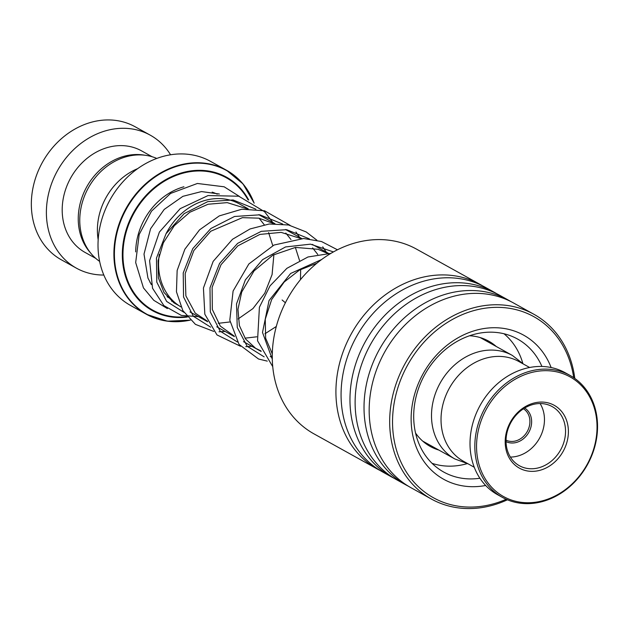 <?xml version="1.0" encoding="UTF-8"?>
<svg xmlns="http://www.w3.org/2000/svg" width="629" height="629" viewBox="0 0 629 629"><rect width="100%" height="100%" fill="white"/><g stroke="black" fill="none" stroke-linecap="round" stroke-linejoin="round"><path stroke-width="0.94" d="M99.626 261.397A59.079 49.605 -61 0 1 79.852 223.554A59.079 49.605 -61 0 1 103.989 168.721A59.079 49.605 -61 0 1 156.778 158.437M248.203 208.804L239.405 203.922A59.212 49.715 119 0 0 166.056 233.705M159.318 254.407A59.212 49.715 119 0 0 158.65 267.38A59.212 49.715 119 0 0 180.877 306.858M254.202 203.183L243.014 183.904L226.409 170.184L210.518 161.362A82.407 69.19 119 0 0 134.347 171.127A82.407 69.19 119 0 0 98.132 249.682A82.407 69.19 119 0 0 130.533 305.458L146.423 314.28A82.407 69.19 -61 0 1 114.022 258.503A82.407 69.19 -61 0 1 150.229 179.949A82.407 69.19 -61 0 1 226.409 170.184A82.407 69.19 -61 0 1 254.124 203.136A82.155 68.978 119 0 0 171.324 168.281A82.155 68.978 119 0 0 114.525 258.613A82.155 68.978 119 0 0 190.257 320.106A82.407 69.19 -61 0 1 146.423 314.28L167.424 321.191L190.32 320.161M98.179 239.775A59.165 49.675 -61 0 1 97.479 233.398A59.165 49.675 -61 0 1 137.657 168.643M170.569 154.781A76.062 63.867 119 0 0 150.245 135.156L135.196 126.799A76.062 63.867 119 0 0 64.873 135.817A76.062 63.867 119 0 0 31.45 208.325A76.062 63.867 119 0 0 61.359 259.816L76.416 268.166A76.062 63.867 119 0 0 103.824 275.038M144.717 155.206A58.104 48.787 119 0 0 78.334 222.045A58.104 48.787 119 0 0 90.505 252.866M152.116 156.739L141.533 150.858A58.104 48.787 119 0 0 87.816 157.745A58.104 48.787 119 0 0 62.279 213.137A58.104 48.787 119 0 0 85.127 252.465L95.718 258.346M150.245 135.156A76.062 63.867 119 0 0 79.93 144.167A76.062 63.867 119 0 0 46.499 216.683A76.062 63.867 119 0 0 76.416 268.166M524.688 408.032A19.224 16.142 -61 0 1 530.892 416.469A19.224 16.142 -61 0 1 525.16 437.21A19.224 16.142 -61 0 1 506.046 441.613M506.046 440.166A17.958 15.08 119 0 0 523.886 436.023A17.958 15.08 119 0 0 529.225 416.665A17.958 15.08 119 0 0 523.462 408.795M529.634 367.493L518.925 361.549A57.05 47.898 119 0 0 461.167 372.698A57.05 47.898 119 0 0 443.233 435.142A57.05 47.898 119 0 0 463.549 461.309L474.258 467.253M479.196 465.177A68.459 57.483 119 0 0 554.456 496.305A68.459 57.483 119 0 0 594.389 408.26A68.459 57.483 119 0 0 519.129 377.125A68.459 57.483 119 0 0 479.196 465.177M594.853 407.395A69.725 58.544 -61 0 1 572.94 483.717A69.725 58.544 -61 0 1 502.351 497.35A69.725 58.544 -61 0 1 477.521 465.366A69.725 58.544 -61 0 1 499.442 389.044A69.725 58.544 -61 0 1 570.031 375.419A69.725 58.544 -61 0 1 594.853 407.395M570.031 375.419L565.212 372.745A69.725 58.544 119 0 0 494.63 386.371A69.725 58.544 119 0 0 472.709 462.692A69.725 58.544 119 0 0 497.531 494.677L502.351 497.35M506.573 451.646A35.924 30.161 -61 0 1 527.527 405.446A35.924 30.161 -61 0 1 567.012 421.784A35.924 30.161 -61 0 1 546.058 467.984A35.924 30.161 -61 0 1 506.573 451.646M564.237 422.106A33.809 28.384 119 0 0 552.199 406.601A33.809 28.384 119 0 0 517.974 413.206A33.809 28.384 119 0 0 507.344 450.215A33.809 28.384 119 0 0 519.381 465.719A33.809 28.384 119 0 0 553.606 459.107A33.809 28.384 119 0 0 564.237 422.106M510.394 457.071A33.809 28.384 119 0 0 543.157 410.407A33.809 28.384 119 0 0 540.107 403.551M480.163 284.45L416.508 249.123A105.648 88.705 119 0 0 318.227 262.128A105.648 88.705 119 0 0 272.514 363.884A105.648 88.705 119 0 0 313.965 433.861L377.62 469.195A105.648 88.705 -61 0 1 336.169 399.218A105.648 88.705 -61 0 1 381.882 297.462A105.648 88.705 -61 0 1 480.163 284.45A105.648 88.705 -61 0 1 482.71 285.936M573.703 377.675A103.533 86.928 119 0 0 473.378 310.726A103.533 86.928 119 0 0 392.779 429.167A103.533 86.928 119 0 0 506.211 499.269M507.43 499.796A105.648 88.705 -61 0 1 431.368 499.033A105.648 88.705 -61 0 1 389.925 429.057A105.648 88.705 -61 0 1 435.638 327.3A105.648 88.705 -61 0 1 533.919 314.288A105.648 88.705 -61 0 1 574.796 378.438M485.667 485.478A82.407 69.19 -61 0 1 411.327 424.685A82.407 69.19 -61 0 1 467.528 333.166A82.407 69.19 -61 0 1 551.138 367.533M541.931 366.471A76.062 63.867 119 0 0 517.549 339.039A76.062 63.867 119 0 0 446.787 348.403A76.062 63.867 119 0 0 413.874 421.674A76.062 63.867 119 0 0 443.72 472.049A76.062 63.867 119 0 0 479.896 478.237M394.273 478.37A105.648 88.705 -61 0 1 391.67 476.994L382.77 472.049A105.648 88.705 -61 0 1 341.319 402.08A105.648 88.705 -61 0 1 387.032 300.316A105.648 88.705 -61 0 1 485.313 287.311L494.213 292.249A105.648 88.705 -61 0 1 496.761 293.727M391.67 476.994A105.648 88.705 -61 0 1 350.219 407.018A105.648 88.705 -61 0 1 395.932 305.262A105.648 88.705 -61 0 1 494.213 292.249M408.315 486.17A105.648 88.705 -61 0 1 405.713 484.794L396.82 479.848A105.648 88.705 -61 0 1 355.369 409.88A105.648 88.705 -61 0 1 401.082 308.116A105.648 88.705 -61 0 1 499.363 295.111L508.263 300.049A105.648 88.705 -61 0 1 510.811 301.527M405.713 484.794A105.648 88.705 -61 0 1 364.27 414.818A105.648 88.705 -61 0 1 409.982 313.061A105.648 88.705 -61 0 1 508.263 300.049M431.368 499.033L410.863 487.648A105.648 88.705 -61 0 1 369.42 417.672A105.648 88.705 -61 0 1 415.132 315.915A105.648 88.705 -61 0 1 513.413 302.911L533.919 314.288M380.223 470.571A105.648 88.705 -61 0 1 377.62 469.195M484.873 339.275L488.442 342.152M425.228 442.509L423.97 442.187M415.549 433.035A60.219 50.564 119 0 0 430.26 446.456A60.219 50.564 119 0 0 438.806 450.049M432.068 463.337A75.008 62.979 119 0 0 447.376 466.113A75.008 62.979 119 0 0 467.15 463.644M522.809 363.365A75.008 62.979 119 0 0 503.994 333.755M496.273 346.508A60.219 50.564 119 0 0 488.709 341.154A60.219 50.564 119 0 0 469.541 335.768M285.385 302.777L282.114 299.986M212.162 192.128A57.05 47.898 -61 0 1 217.209 194.157M468.149 463.864L454.869 458.966A59.212 49.715 -61 0 1 431.588 418.89A59.212 49.715 -61 0 1 457.613 362.438A59.212 49.715 -61 0 1 512.344 355.424L480.171 337.561M151.117 283.836A57.05 47.898 -61 0 1 149.969 282.264M187.387 317.04A76.313 64.072 -61 0 1 122.427 258.999A76.313 64.072 -61 0 1 171.292 176.78A76.313 64.072 -61 0 1 248.722 200.069M247.944 199.692A75.716 63.576 119 0 0 171.119 177.575A75.716 63.576 119 0 0 123.072 258.944A75.716 63.576 119 0 0 187.017 316.599M135.675 251.891A61.272 51.444 -61 0 1 183.927 186.774M183.88 312.298L166.63 301.433L156.794 282.154L156.464 258.094L166.032 233.752L184.1 213.671L207.759 201.626L233.092 199.975L255.885 209.174M210.636 327.151L193.386 316.285L183.55 296.998L183.228 272.939L192.788 248.597L210.864 228.516L234.523 216.478L259.856 214.827L282.649 224.034M237.4 342.003L220.142 331.137L210.306 311.85L209.984 287.791L219.552 263.449L237.62 243.368L261.279 231.33L286.612 229.679L309.405 238.886M264.156 356.855L247.142 346.249L237.251 327.45L236.52 303.893L245.389 279.842L262.615 259.635L285.535 246.945L310.474 244.162L333.425 251.922M272.302 359.245L262.505 332.458L269.031 300.583L290.645 273.466L321.631 259.518M328.48 253.369L312.283 244.374M301.716 238.509L285.519 229.522M274.959 223.657L258.755 214.662M512.344 355.424L523.525 364.105M454.869 458.966L422.696 441.102M272.271 357.61L270.266 356.494M261.169 351.446L243.502 341.641M234.405 336.594L216.746 326.789M207.649 321.741L189.989 311.937M171.34 299.113L167.117 296.762M178.895 305.6L173.887 302.832L163.98 292.477L158.422 277.932L158.099 260.736L163.32 242.857L174.304 225.701L189.801 212.264L208.105 204.236L227.211 202.624L247.205 208.828M259.077 218.208L264.227 224.718M268.599 232.581L272.774 245.632M273.898 254.564L272.09 274.558L264.77 293.224L252.952 308.572L238.171 318.934M230.041 321.946L218.239 323.322M207.389 321.167L195.226 313.116L185.877 295.858L185.17 273.576L193.866 250.515L210.762 231.244L242.417 217.658L258.881 218.169L273.961 223.68M285.833 233.06L290.991 239.57M295.363 247.441L299.53 260.485M300.662 269.424L300.465 279.653M276.304 326.475L264.927 333.795M256.797 336.798L244.996 338.174M234.145 336.02L220.315 326.089L212.335 309.492L212.13 287.335L221.038 264.667L237.856 245.845L259.856 234.428L281.116 232.368L300.717 238.533M312.597 247.912L317.747 254.423M272.318 353.042L271.752 353.026M260.901 350.872L255.633 348.332L245.562 338.984L239.39 325.555L237.966 309.326L241.709 292.029L254.006 270.95L272.923 255.115L295.449 247.425L317.999 249.281L327.481 253.393M272.302 353.805L265.627 338.166L265.273 319.218L271.665 299.546L284.222 281.973L299.42 270.116L316.859 263.237M219.364 194.015L201.492 191.57L182.897 196.327L164.193 209.441L150.583 228.744L144.002 254.132L147.941 278.042L151.322 284.567M171.56 301.11L174.233 301.967M239.327 196.374L224.152 186.797L197.388 183.471L170.593 193.433L151.487 211.171L139.182 234.499L135.675 262.568L143.443 287.878L153.775 300.316L167.361 308.556M198.418 316.615L181.333 315.42L163.87 305.6L152.548 288.271L149.592 260.673L159.389 232.07L180.201 208.655L208.05 195.556L238.776 196.217L264.557 211.706L272.813 222.469M225.182 331.467L218.994 331.798M213.742 331.412L195.438 324.367L182.819 310.569L176.458 291.809L177.142 270.494L184.863 249.21L199.542 229.86L219.301 215.896L241.866 209.213L264.573 210.809L290.118 225.355M295.96 231.991L299.569 237.322M251.938 346.327L245.758 346.65M240.506 346.264L216.981 334.927L204.834 314.225L203.426 288.035L213.16 261.373L232.471 239.311L250.035 228.956L269.267 223.995L288.554 224.993L306.205 231.952L316.882 240.199M322.716 246.843L326.325 252.174M267.262 361.117L258.535 359.01L239.059 344.417L229.797 320.185L233.1 291.03L248.84 263.983L274 245.043L303.681 238.517L321.545 241.544L337.451 249.792M272.742 366.652L257.544 340.792L259.407 307.259L270.038 285.873L286.879 268.331L307.966 256.986L330.885 253.377M481.295 337.915A8.452 8.452 0 0 0 481.665 338.394M486.988 341.35A8.452 8.452 0 0 0 487.75 341.421"/></g></svg>
